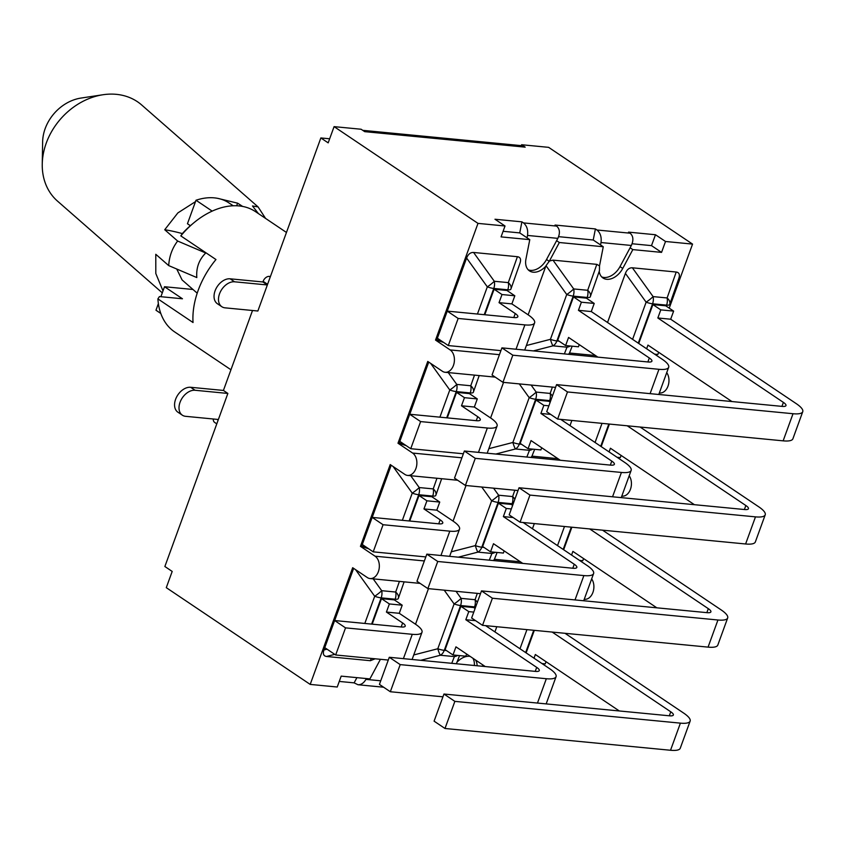 <?xml version="1.0" encoding="UTF-8"?>
<svg xmlns="http://www.w3.org/2000/svg" width="845" height="845" viewBox="0 0 845 845"><rect width="100%" height="100%" fill="white"/><g stroke="black" fill="none" stroke-linecap="round" stroke-linejoin="round"><path stroke-width="1.27" d="M162.293 292.866L57.502 201.11A63.893 51.777 -48.8 0 1 42.25 164.162A63.893 51.777 -48.8 0 1 103.037 94.735A63.893 51.777 -48.8 0 1 141.675 104.981L258.074 206.898L265.562 218.411M103.037 94.735L81.067 98.052A40.402 32.744 131.2 0 0 42.63 141.949L42.25 164.162M258.074 206.898L252.486 205.969L258.443 213.627M236.642 205.768L237.593 203.17L242.695 206.455M163 290.902L155.807 273.505L155.786 254.292L168.704 265.594C169.243 256.373 172.222 248.187 177.64 241.036L164.722 229.734L177.862 212.908L195.501 201.628M217.788 198.374L237.593 203.17M168.704 265.594L196.811 277.561C196.072 267.791 199.05 259.605 205.747 253.004L204.078 251.535M197.202 293.173L182.076 279.927L176.742 269.016M177.64 241.036L205.747 253.004M164.722 229.734A57.428 14.523 -160 0 1 182.351 233.6L180.809 235.892L215.961 259.531A72.459 49.042 123.9 0 0 193.04 322.526L157.888 298.887L159.441 296.563L182.457 298.781L164.521 286.73L160.899 296.701M190.389 225.71L187.453 223.735L195.998 200.244A64.885 43.919 123.9 0 1 229.079 203.011L233.199 205.779M180.809 235.892A72.459 49.042 -56.1 0 1 193.579 223.017L191.371 224.865A65.414 44.278 123.9 0 0 182.372 233.569M230.949 369.761L174.693 331.948A72.459 49.042 -56.1 0 1 157.888 298.887M192.966 289.476L164.521 286.73M193.579 223.017A72.459 49.042 -56.1 0 1 255.549 211.672L286.455 232.459M212.179 211.123L195.998 200.244M160.793 313.453L155.976 310.21A64.885 43.919 123.9 0 0 156.684 310.707L160.803 313.474M158.374 303.619L155.976 310.21M213.289 418.993A5.873 3.971 123.9 0 0 214.651 422.416L216.795 423.863M252.518 310.495L223.418 390.443L190.643 387.285A14.323 9.696 123.9 0 0 176.584 397.055A14.323 9.696 123.9 0 0 177.904 412.202L182.351 415.191A14.323 9.696 -56.1 0 1 181.031 400.044A14.323 9.696 -56.1 0 1 195.089 390.274L227.865 393.443L218.38 419.49L185.604 416.321A14.323 9.696 -56.1 0 1 182.351 415.191M270.421 276.505L269.301 276.399A5.873 3.971 123.9 0 0 263.133 281.332L262.901 281.966L230.125 278.808A14.323 9.696 123.9 0 0 216.066 288.578A14.323 9.696 123.9 0 0 217.387 303.725L221.834 306.714A14.323 9.696 -56.1 0 1 220.513 291.567A14.323 9.696 -56.1 0 1 234.572 281.797L267.347 284.966L257.862 311.013L225.087 307.844A14.323 9.696 -56.1 0 1 221.834 306.714M223.418 390.443L227.865 393.443M262.901 281.966L267.347 284.966M263.133 281.332L267.58 284.321L320.857 137.946L328.177 142.858L334.081 126.634L361.111 129.243L364.702 131.651L525.189 147.146L521.608 144.738L521.28 145.636A17.851 12.337 -84.5 0 0 520.995 145.604L362.727 130.331M329.656 138.791L320.857 137.946M528.136 314.815L545.838 266.175A16.541 11.196 -56.1 0 1 529.488 270.886A16.541 11.196 -56.1 0 1 525.949 259.088L529.783 239.653L501.064 236.885L505.025 225.995L477.995 223.386L435.524 340.081L450.153 349.925A11.745 8.123 95.5 0 1 454.018 363.445A11.745 8.123 95.5 0 1 445.146 372.286A11.745 8.123 95.5 0 1 442.389 371.272L427.75 361.438L397.984 443.224L412.613 453.057A11.745 8.123 95.5 0 1 416.479 466.577A11.745 8.123 95.5 0 1 407.607 475.429A11.745 8.123 95.5 0 1 404.85 474.415L390.21 464.57L360.445 546.356L375.074 556.2A11.745 8.123 95.5 0 1 378.94 569.72A11.745 8.123 95.5 0 1 370.068 578.561A11.745 8.123 95.5 0 1 367.311 577.547L352.671 567.713L310.2 684.408L166.285 587.655L172.19 571.431L164.87 566.509L218.147 420.134L216.996 419.352M366.381 678.556L365.948 679.38C363.804 683.045 361.153 684.83 357.995 684.746L354.118 682.866L356.917 677.648M669.229 308.15L692.551 244.099L665.522 241.49L661.55 252.38L632.831 249.602L622.744 268.435L620.008 266.597L631.352 245.462C633.729 240.128 633.327 236.04 630.116 233.199L628.543 232.132L655.477 234.741L651.506 245.631L632.113 243.751M549.113 261.242L546.525 259.5L557.858 238.364C560.246 233.04 559.834 228.953 556.633 226.101L555.049 225.045L595.408 228.932L596.982 229.998C600.362 232.861 601.703 237.044 601.017 242.536L600.541 244.923L593.222 240.001L595.408 228.932M354.118 682.866L339.257 681.429M620.008 266.597A16.541 11.196 -56.1 0 1 604.323 277.487L603.679 277.424A16.541 11.196 -56.1 0 1 601.714 276.917M472.851 658.213A16.541 11.196 -56.1 0 1 474.351 665.49M523.499 222.9C526.868 225.763 528.22 229.946 527.523 235.438L527.058 237.825L519.738 232.903L521.914 221.844L523.499 222.9L556.633 226.101M546.525 259.5A16.541 11.196 -56.1 0 1 530.829 270.389L530.195 270.337A16.541 11.196 -56.1 0 1 528.22 269.83M593.222 240.001L558.629 236.663M519.738 232.903L503.092 231.298M505.025 225.995L494.98 219.246L521.914 221.844M521.28 145.636A17.851 12.337 95.5 0 1 525.189 147.146M310.2 684.408L337.229 687.017L341.19 676.127L369.909 678.905L380.007 660.072A16.541 11.196 -56.1 0 1 380.44 659.301M622.744 268.435A16.541 11.196 -56.1 0 1 602.971 277.984A16.541 11.196 -56.1 0 1 599.221 271.34M590.338 296.637L599.443 270.727L599.506 265.879L603.267 246.751L600.541 244.923M661.55 252.38L651.506 245.631M665.522 241.49L655.477 234.741M529.783 239.653L527.058 237.825M556.623 240.677L559.348 242.515L549.408 261.042L546.007 265.71L566.731 294.514A9.39 2.377 20 0 0 573.185 296.109A9.39 6.496 -84.5 0 0 573.702 288.937A9.39 1.447 144.3 0 1 566.731 294.514L550.412 339.331A9.39 1.299 75.5 0 0 553 345.837A9.39 6.496 -84.5 0 0 556.876 340.926A9.39 2.377 -160 0 1 550.412 339.331L526.35 345.542M603.267 246.751L559.348 242.515M692.551 244.099L548.637 147.347L521.608 144.738M482.453 666.272L482.886 664.962M494.916 631.902L496.797 626.726M670.529 750.265A29.596 7.489 20 0 0 680.257 748.226L690.133 721.112A29.596 7.489 -160 0 1 680.405 723.14L454.863 701.371L444.998 728.485L670.529 750.265L680.405 723.14M565.009 633.306L683.605 713.043A29.596 7.489 -160 0 1 690.133 721.112M454.863 701.371L443.963 694.03L434.087 721.155L444.998 728.485M534.019 658.192L535.35 654.516L619.311 710.962M443.963 694.03L669.493 715.81A11.745 2.968 20 0 0 673.359 715.007A11.745 2.968 20 0 0 670.772 711.807L552.165 632.071M534.325 630.349L526.118 652.879M546.028 661.698L545.236 663.874L542.004 663.557M477.309 602.422A9.39 6.052 -160.6 0 0 475.08 599.707L461.085 598.355A9.39 1.447 144.3 0 1 454.114 603.932L437.794 648.749A9.39 1.299 75.5 0 0 440.382 655.245A9.39 6.496 -84.5 0 0 444.259 650.333A9.39 2.377 -160 0 1 437.794 648.749L413.733 654.959M415.518 624.233L428.468 588.648M456.342 663.758L456.744 662.797M546.155 703.906A29.596 7.489 20 0 0 546.197 703.811L556.063 676.687A29.596 7.489 -160 0 1 546.335 678.725L400.203 664.614L390.327 691.738L442.949 696.819M485.611 625.649L549.535 668.627A29.596 7.489 -160 0 1 556.063 676.687M400.203 664.614L389.291 657.283L379.426 684.397L390.327 691.738M475.101 608.485L473.718 607.555L460.884 606.309L445.104 649.657L452.994 654.97L455.951 646.847L485.241 666.547M389.291 657.283L535.424 671.395A11.745 2.968 20 0 0 539.29 670.581A11.745 2.968 20 0 0 536.702 667.381L465.817 619.734L468.774 611.622L473.781 612.097M460.884 606.309L468.774 611.622M465.817 619.734L475.587 620.674M456.11 655.266A9.39 6.496 95.5 0 1 454.378 656.597A9.39 8.799 21.4 0 0 457.705 655.424M466.63 654.03L465.838 656.206L452.994 654.97M398.259 598.545A9.39 6.052 -160.6 0 0 398.291 598.461L398.291 598.461A9.39 6.052 -160.6 0 0 395.682 592.039A9.39 6.496 95.5 0 1 395.164 599.211A9.39 2.377 20 0 0 398.259 598.566A9.39 2.377 20 0 0 398.259 598.545M412.085 659.48A29.596 7.489 20 0 0 412.128 659.396L421.993 632.271A29.596 7.489 -160 0 1 412.265 634.31L345.531 627.867L335.666 654.981L388.288 660.061M345.531 627.867L334.631 620.536L401.354 626.969A11.745 2.968 20 0 0 405.22 626.166A11.745 2.968 20 0 0 402.632 622.966L386.418 612.065L399.262 613.301L415.476 624.202A29.596 7.489 -160 0 1 421.993 632.271M334.631 620.536L324.755 647.65L335.666 654.981M386.418 612.065L389.376 603.953L402.209 605.189L399.262 613.301M402.209 605.189L394.319 599.887L381.475 598.651L389.376 603.953M381.475 598.651L372.191 624.159M399.421 581.392L395.682 592.039L381.686 590.687A9.39 1.447 144.3 0 1 374.705 596.264A9.39 2.377 20 0 0 381.169 597.859A9.39 6.496 -84.5 0 0 381.686 590.687L373.184 578.867M375.138 658.794L370.363 660.705L326.529 656.48C323.529 656.026 322.674 653.85 323.952 649.974L324.786 647.671M334.673 620.536L353.654 568.368M532.456 528.759L534.336 523.583M708.068 647.122A29.596 7.489 20 0 0 717.806 645.094L727.672 617.97A29.596 7.489 -160 0 1 717.944 619.998L492.403 598.228L482.537 625.342L708.068 647.122L717.944 619.998M602.548 530.174L721.144 609.9A29.596 7.489 -160 0 1 727.672 617.97M492.403 598.228L481.502 590.898L471.626 618.012L482.537 625.342M571.558 555.049L572.889 551.384L656.85 607.83M481.502 590.898L707.033 612.667A11.745 2.968 20 0 0 710.898 611.864A11.745 2.968 20 0 0 708.311 608.664L589.704 528.928M571.864 527.206L563.657 549.746M583.568 558.556L582.775 560.731L579.543 560.425M514.848 499.289A9.39 6.052 -160.6 0 0 512.619 496.564L498.624 495.212A9.39 1.447 144.3 0 1 491.653 500.789L475.334 545.606A9.39 1.299 75.5 0 0 477.921 552.112A9.39 6.496 -84.5 0 0 481.798 547.201A9.39 2.377 -160 0 1 475.334 545.606L451.272 551.817M453.057 521.101L466.007 485.516M583.694 600.763A29.596 7.489 20 0 0 583.737 600.668L593.602 573.554A29.596 7.489 -160 0 1 583.874 575.582L437.742 561.481L427.866 588.595L480.488 593.676M523.15 522.506L587.074 565.485A29.596 7.489 -160 0 1 593.602 573.554M437.742 561.481L426.831 554.14L416.965 581.265L427.866 588.595M512.64 505.342L511.257 504.412L498.423 503.176L482.643 546.525L490.533 551.827L493.491 543.715L522.78 563.404M426.831 554.14L572.963 568.252A11.745 2.968 20 0 0 576.829 567.449A11.745 2.968 20 0 0 574.241 564.249L503.356 516.591L506.313 508.479L511.32 508.965M498.423 503.176L506.313 508.479M503.356 516.591L513.126 517.541M493.649 552.123A9.39 6.496 95.5 0 1 491.917 553.464A9.39 8.799 21.4 0 0 495.244 552.281M494.367 559.432L493.417 560.573M504.169 550.887L503.377 553.063L490.533 551.827M435.798 495.402A9.39 6.052 -160.6 0 0 435.83 495.328L435.83 495.328A9.39 6.052 -160.6 0 0 433.221 488.906A9.39 6.496 95.5 0 1 432.703 496.068A9.39 2.377 20 0 0 435.798 495.423A9.39 2.377 20 0 0 435.798 495.402M449.624 556.348A29.596 7.489 20 0 0 449.667 556.253L459.532 529.139A29.596 7.489 -160 0 1 449.804 531.167L383.07 524.724L373.205 551.848L425.827 556.929M383.07 524.724L372.17 517.393L438.893 523.837A11.745 2.968 20 0 0 442.759 523.034A11.745 2.968 20 0 0 440.171 519.833L423.958 508.933L436.802 510.169L453.015 521.069A29.596 7.489 -160 0 1 459.532 529.139M372.17 517.393L362.294 544.507L373.205 551.848M423.958 508.933L426.915 500.81L439.749 502.057L436.802 510.169M439.749 502.057L431.858 496.744L419.014 495.508L426.915 500.81M419.014 495.508L409.73 521.016M436.96 478.259L433.221 488.906L419.226 487.554A9.39 1.447 144.3 0 1 412.244 493.131A9.39 2.377 20 0 0 418.708 494.716A9.39 6.496 -84.5 0 0 419.226 487.554L410.723 475.724M368.621 548.764L361.628 546.472L362.325 544.539M372.212 517.393L391.193 465.236M569.995 425.626L571.875 420.451M745.607 543.979A29.596 7.489 20 0 0 755.345 541.951L765.211 514.837A29.596 7.489 -160 0 1 755.483 516.865L529.942 495.085L520.076 522.21L745.607 543.979L755.483 516.865M640.087 427.031L758.683 506.768A29.596 7.489 -160 0 1 765.211 514.837M529.942 495.085L519.041 487.755L509.176 514.88L520.076 522.21M609.097 451.906L610.428 448.241L694.389 504.687M519.041 487.755L744.572 509.535A11.745 2.968 20 0 0 748.438 508.732A11.745 2.968 20 0 0 745.85 505.521L627.243 425.795M609.403 424.074L601.196 446.604M621.107 455.423L620.314 457.599L617.082 457.282M552.387 396.147A9.39 6.052 -160.6 0 0 550.158 393.432L536.163 392.08A9.39 1.447 144.3 0 1 529.192 397.657L512.873 442.474A9.39 1.299 75.5 0 0 515.461 448.97A9.39 6.496 -84.5 0 0 519.337 444.058A9.39 2.377 -160 0 1 512.873 442.474L488.811 448.684M490.596 417.958L503.546 382.373M621.233 497.62A29.596 7.489 20 0 0 621.276 497.536L631.141 470.411A29.596 7.489 -160 0 1 621.413 472.45L475.281 458.339L465.405 485.452L518.027 490.533M560.689 419.363L624.613 462.352A29.596 7.489 -160 0 1 631.141 470.411M475.281 458.339L464.37 451.008L454.504 478.122L465.405 485.452M550.179 402.209L548.796 401.28L535.962 400.034L520.182 443.382L528.072 448.684L531.03 440.572L560.319 460.271M464.37 451.008L610.502 465.12A11.745 2.968 20 0 0 614.368 464.306A11.745 2.968 20 0 0 611.78 461.106L540.895 413.458L543.853 405.346L548.859 405.822M535.962 400.034L543.853 405.346M540.895 413.458L550.665 414.399M531.188 448.991A9.39 6.496 95.5 0 1 529.456 450.322A9.39 8.799 21.4 0 0 532.783 449.149M531.906 456.289L530.956 457.441M541.708 447.755L540.916 449.931L528.072 448.684M473.337 392.26A9.39 6.052 -160.6 0 0 473.369 392.186L473.369 392.186A9.39 6.052 -160.6 0 0 470.76 385.764A9.39 6.496 95.5 0 1 470.242 392.936A9.39 2.377 20 0 0 473.337 392.291A9.39 2.377 20 0 0 473.337 392.26M487.164 453.205A29.596 7.489 20 0 0 487.206 453.121L497.071 425.996A29.596 7.489 -160 0 1 487.343 428.024L420.609 421.581L410.744 448.706L463.366 453.786M420.609 421.581L409.709 414.251L476.432 420.694A11.745 2.968 20 0 0 480.298 419.891A11.745 2.968 20 0 0 477.71 416.691L461.497 405.79L474.341 407.026L490.554 417.926A29.596 7.489 -160 0 1 497.071 425.996M409.709 414.251L399.833 441.375L410.744 448.706M461.497 405.79L464.454 397.678L477.288 398.914L474.341 407.026M477.288 398.914L469.397 393.612L456.553 392.365L464.454 397.678M456.553 392.365L447.269 417.884M474.499 375.117L470.76 385.764L456.765 384.412A9.39 1.447 144.3 0 1 449.783 389.989A9.39 2.377 20 0 0 456.247 391.584A9.39 6.496 -84.5 0 0 456.765 384.412L448.262 372.592M406.16 445.632L399.167 443.329L399.865 441.396M409.751 414.261L428.732 362.093M524.703 350.073A29.596 7.489 20 0 0 524.745 349.978L534.61 322.864A29.596 7.489 -160 0 1 524.882 324.892L458.148 318.449L448.283 345.563L500.905 350.643M458.148 318.449L447.248 311.118L513.971 317.562A11.745 2.968 20 0 0 517.837 316.748A11.745 2.968 20 0 0 515.249 313.548L499.036 302.647L511.88 303.894L528.093 314.794A29.596 7.489 -160 0 1 534.61 322.864M473.58 252.465L517.404 256.7L508.299 282.621A9.39 6.496 95.5 0 1 507.782 289.793A9.39 2.377 20 0 0 510.876 289.148L510.866 289.17A9.39 6.052 -160.6 0 0 510.908 289.053A9.39 6.052 -160.6 0 0 508.299 282.621L494.304 281.269A9.39 1.447 144.3 0 1 487.322 286.856A9.39 2.377 20 0 0 493.786 288.441A9.39 6.496 -84.5 0 0 494.304 281.269L473.58 252.465C470.464 252.328 468.141 254.187 466.609 258.042L437.372 338.232L448.283 345.563M499.036 302.647L501.993 294.535L514.827 295.782L511.88 303.894M514.827 295.782L506.937 290.469L494.093 289.233L501.993 294.535M494.093 289.233L484.808 314.741M517.404 256.7C520.372 257.144 521.249 259.257 520.034 263.059L510.908 289.053A9.39 9.39 0 0 1 510.876 289.148A9.39 2.377 20 0 0 510.876 289.127M443.699 342.489L436.707 340.197L437.404 338.264M520.034 263.059L510.929 288.979M569.445 353.157L568.495 354.298M568.727 345.848A9.39 6.496 95.5 0 1 566.995 347.189A9.39 8.799 21.4 0 0 570.322 346.006M658.773 394.488A29.596 7.489 20 0 0 658.815 394.393L668.68 367.279A29.596 7.489 -160 0 1 658.952 369.307L512.82 355.196L502.944 382.32L555.566 387.401M512.82 355.196L501.909 347.865L648.041 361.977A11.745 2.968 20 0 0 651.907 361.174A11.745 2.968 20 0 0 649.319 357.974L578.434 310.316L591.278 311.562L662.153 359.209A29.596 7.489 -160 0 1 668.68 367.279M501.909 347.865L492.043 374.99L502.944 382.32M578.434 310.316L581.392 302.204L594.225 303.439L586.335 298.137L573.501 296.901L557.721 340.25L565.611 345.552L568.569 337.44L597.859 357.129M573.501 296.901L581.392 302.204M594.225 303.439L591.278 311.562M590.264 296.838L590.275 296.817A9.39 6.052 -160.6 0 0 590.306 296.722L590.306 296.722A9.39 6.052 -160.6 0 0 587.697 290.289A9.39 6.496 95.5 0 1 587.18 297.461A9.39 2.377 20 0 0 590.275 296.817A9.39 2.377 20 0 0 590.285 296.796A9.39 9.39 0 0 0 590.306 296.722L599.443 270.727M549.408 261.042L552.979 260.133L596.813 264.358L599.506 265.879M579.247 344.612L578.455 346.788L565.611 345.552M607.534 322.484L625.406 273.379C626.937 269.523 629.261 267.664 632.387 267.802L676.211 272.027C679.179 272.47 680.056 274.593 678.841 278.396L669.736 304.306M783.146 440.847A29.596 7.489 20 0 0 792.885 438.808L802.75 411.695A29.596 7.489 -160 0 1 793.022 413.723L567.481 391.953L557.615 419.067L783.146 440.847L793.022 413.723M567.481 391.953L556.58 384.623L782.111 406.392A11.745 2.968 20 0 0 785.977 405.589A11.745 2.968 20 0 0 783.389 402.389L657.843 317.984L670.677 319.22L796.222 403.625A29.596 7.489 -160 0 1 802.75 411.695M556.58 384.623L546.715 411.737L557.615 419.067M646.636 348.774L647.967 345.098L731.928 401.555M657.843 317.984L660.79 309.872L673.634 311.108L670.677 319.22M673.634 311.108L665.744 305.805L652.9 304.57L660.79 309.872M652.9 304.57L638.736 343.471M625.406 273.379L646.129 302.183A9.39 2.377 20 0 0 652.583 303.777A9.39 6.496 -84.5 0 0 653.101 296.606A9.39 1.447 144.3 0 1 646.129 302.183L632.599 339.341M669.662 304.506L669.673 304.485A9.39 6.052 -160.6 0 0 669.715 304.38L669.715 304.38A9.39 6.052 -160.6 0 0 667.106 297.958A9.39 6.496 95.5 0 1 666.589 305.129A9.39 2.377 20 0 0 669.673 304.485A9.39 2.377 20 0 0 669.684 304.453A9.39 9.39 0 0 0 669.715 304.38L678.841 278.396M658.646 352.28L657.854 354.456L654.621 354.15M456.944 662.3A16.541 11.196 -56.1 0 1 470.137 656.385M475.577 660.051A16.541 11.196 -56.1 0 1 477.129 665.765M494.431 559.295L520.393 561.798M360.445 546.356L361.628 546.472M531.97 456.152L557.932 458.666M397.984 443.224L399.167 443.329M569.509 353.02L595.471 355.523M435.524 340.081L436.707 340.197M659.332 392.967L659.691 392.999A11.745 8.123 -84.5 0 0 668.078 385.89A11.745 8.123 -84.5 0 0 666.726 372.634M621.793 496.099L622.152 496.142A11.745 8.123 -84.5 0 0 630.539 489.033A11.745 8.123 -84.5 0 0 629.187 475.777M584.254 599.242L584.613 599.274A11.745 8.123 -84.5 0 0 593 592.176A11.745 8.123 -84.5 0 0 591.648 578.909M630.106 247.775L632.831 249.602M477.995 223.386L334.081 126.634M270.231 277.033L269.301 276.399M190.643 387.285L195.089 390.274M230.125 278.808L234.572 281.797M630.116 233.199L596.982 229.998M601.017 242.536L631.352 245.462M380.736 680.806L365.948 679.38M527.523 235.438L557.858 238.364M526.942 629.631L519.981 648.759M670.772 711.807L669.314 715.789M525.643 652.562L533.744 630.296M444.216 590.169L454.114 603.932A9.39 2.377 20 0 0 460.567 605.527A9.39 6.496 -84.5 0 0 461.085 598.355L456.025 591.31M477.309 593.37L475.08 599.707A9.39 6.496 95.5 0 1 474.563 606.879A9.39 2.377 20 0 0 475.672 606.932M546.335 678.725L537.473 703.061M536.702 667.381L535.244 671.374M446.424 650.544L444.259 650.333L460.567 605.527L474.563 606.879L474.203 607.872M420.736 660.315L440.382 655.245L454.378 656.597L451.748 663.314M398.312 598.387L404.121 581.846L398.291 598.461A9.39 9.39 0 0 1 398.259 598.566L398.248 598.587M412.265 634.31L403.403 658.646M402.632 622.966L401.174 626.958M326.529 656.48L334.736 654.357M327.036 649.182L323.952 649.974M355.565 569.657L374.705 596.264L364.818 623.441M371.61 624.106L381.169 597.859L395.164 599.211L394.805 600.214M371.261 658.413L370.363 660.705M564.481 526.498L557.52 545.616M708.311 608.664L706.853 612.657M563.182 549.419L571.283 527.153M481.756 487.037L491.653 500.789A9.39 2.377 20 0 0 498.106 502.384A9.39 6.496 -84.5 0 0 498.624 495.212L493.564 488.178M514.848 490.227L512.619 496.564A9.39 6.496 95.5 0 1 512.102 503.736A9.39 2.377 20 0 0 513.211 503.789M458.275 557.182L477.921 552.112L491.917 553.464L489.287 560.172M583.874 575.582L575.012 599.929M574.241 564.249L572.783 568.241M483.963 547.412L481.798 547.201L498.106 502.384L512.102 503.736L511.743 504.74M435.851 495.254L441.66 478.714L435.83 495.328A9.39 9.39 0 0 1 435.798 495.423L435.788 495.445M449.804 531.167L440.942 555.503M440.171 519.833L438.713 523.815M364.575 546.039L362.167 546.662M393.105 466.524L412.244 493.131L402.357 520.309M409.149 520.964L418.708 494.716L432.703 496.068L432.344 497.071M602.02 423.356L595.06 442.484M745.85 505.521L744.392 509.514M600.721 446.276L608.822 424.01M519.295 383.894L529.192 397.657A9.39 2.377 20 0 0 535.645 399.252A9.39 6.496 -84.5 0 0 536.163 392.08L531.104 385.035M552.387 387.094L550.158 393.432A9.39 6.496 95.5 0 1 549.641 400.604A9.39 2.377 20 0 0 550.75 400.657M495.814 454.04L515.461 448.97L529.456 450.322L526.826 457.039M621.413 472.45L612.551 496.786M611.78 461.106L610.322 465.099M521.502 444.269L519.337 444.058L535.645 399.252L549.641 400.604L549.282 401.597M473.39 392.112L479.199 375.571L473.369 392.186A9.39 9.39 0 0 1 473.337 392.291L473.327 392.312M487.343 428.024L478.481 452.371M477.71 416.691L476.253 420.683M402.114 442.907L399.706 443.53M430.644 363.382L449.783 389.989L439.896 417.166M446.688 417.831L456.247 391.584L470.242 392.936L469.883 393.939M524.882 324.892L516.02 349.228M515.249 313.548L513.792 317.54M439.653 339.764L437.245 340.387M466.609 258.042L487.322 286.856L477.436 314.034M484.227 314.689L493.786 288.441L507.782 289.793L507.422 290.796M533.353 350.907L553 345.837L566.995 347.189L564.365 353.897M658.952 369.307L650.09 393.654M649.319 357.974L647.861 361.956M559.041 341.137L556.876 340.926L573.185 296.109L587.18 297.461L586.821 298.465M596.813 264.358L587.697 290.289L573.702 288.937L552.979 260.133M783.389 402.389L781.931 406.382M638.26 343.144L652.583 303.777L666.589 305.129L666.219 306.133M676.211 272.027L667.106 297.958L653.101 296.606L632.387 267.802M424.359 560.953L375.074 556.2M461.898 457.81L412.613 453.057M499.437 354.678L450.153 349.925M383.619 687.217L357.995 684.746M456.627 663.093L459.564 655.604M494.325 559.538L497.103 552.461M531.864 456.406L534.642 449.329M569.403 353.263L572.181 346.186M407.607 475.429L457.673 480.256M370.068 578.561L420.134 583.399M445.146 372.286L495.212 377.123"/></g></svg>

